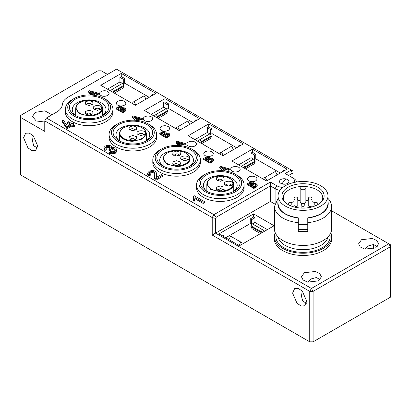 <?xml version="1.0" encoding="UTF-8"?>
<svg xmlns="http://www.w3.org/2000/svg" width="411" height="411" viewBox="0 0 411 411"><rect width="100%" height="100%" fill="white"/><g stroke="black" fill="none" stroke-linecap="round" stroke-linejoin="round"><path stroke-width="0.62" d="M89.151 110.256L92.696 111.371L93.009 113.693L89.151 115.137L85.293 113.693L85.601 111.371L89.151 110.256M101.697 107.893L101.332 108.889L97.474 110.333L93.616 108.889L93.246 107.893C92.984 104.743 101.959 104.743 101.697 107.893M89.151 100.649L92.696 101.758L93.009 104.086L89.151 105.529L85.293 104.086L85.601 101.758L89.151 100.649M86.305 104.892A2.851 1.649 180 0 1 89.151 103.382A2.851 1.649 180 0 1 91.992 104.892M88.904 105.524L89.151 105.519A2.851 1.649 180 0 1 89.398 105.524M94.617 109.835C94.443 107.708 100.5 107.708 100.325 109.835M97.227 110.328L97.715 110.328M86.305 114.505A2.851 1.649 180 0 1 89.151 112.994L91.992 114.505M88.904 115.131A2.851 1.649 180 0 1 89.151 115.126L89.398 115.131M132.866 135.496L136.411 136.611L136.724 138.933L132.866 140.377L129.008 138.933L129.321 136.611L132.866 135.496M145.412 133.133L145.047 134.13L141.189 135.573L137.331 134.13L136.961 133.133C136.699 129.984 145.674 129.984 145.412 133.133M132.866 125.889L136.411 126.999L136.724 129.321L132.866 130.765L129.008 129.321L129.321 126.999L132.866 125.889M130.02 130.133A2.851 1.649 180 0 1 132.866 128.622L135.707 130.133M132.619 130.765A2.851 1.649 180 0 1 132.866 130.755L133.113 130.765M138.343 134.936A2.851 1.649 180 0 1 141.189 133.426A2.851 1.649 180 0 1 144.03 134.936M140.942 135.568A2.851 1.649 180 0 1 141.435 135.568M130.02 139.74A2.851 1.649 180 0 1 132.866 138.23L135.707 139.74M132.619 140.372A2.851 1.649 180 0 1 132.866 140.367L133.113 140.372M176.581 160.737L180.126 161.847L180.439 164.174L176.581 165.618L172.723 164.174L173.036 161.847L176.581 160.737M189.127 158.369L188.762 159.365L184.904 160.809L181.046 159.365L180.676 158.369C180.414 155.224 189.389 155.224 189.127 158.369M176.581 151.125L180.126 152.24L180.439 154.562L176.581 156.005L172.723 154.562L173.036 152.24L176.581 151.125M173.735 155.373L176.581 153.858A2.851 1.649 180 0 1 179.422 155.373M176.334 156L176.581 155.995A2.851 1.649 180 0 1 176.828 156M182.058 160.177A2.851 1.649 180 0 1 184.904 158.667A2.851 1.649 180 0 1 187.745 160.177M184.657 160.809A2.851 1.649 180 0 1 185.15 160.809M173.735 164.981A2.851 1.649 180 0 1 176.581 163.47L179.422 164.981M176.334 165.612A2.851 1.649 180 0 1 176.581 165.607L176.828 165.612M220.296 185.972L223.841 187.087L224.154 189.409L220.296 190.853L216.438 189.409L216.751 187.087L220.296 185.972M232.847 183.609L232.477 184.606L228.619 186.049L224.76 184.606L224.391 183.609C224.129 180.46 233.104 180.46 232.847 183.609M220.296 176.365L223.841 177.475L224.154 179.802L220.296 181.246L216.438 179.802L216.751 177.475L220.296 176.365M217.455 180.609A2.851 1.649 180 0 1 220.296 179.098L223.137 180.609M220.049 181.241A2.851 1.649 180 0 1 220.296 181.236L220.543 181.241M225.767 185.551C225.588 183.424 231.645 183.424 231.47 185.551M228.372 186.044L228.865 186.044M217.455 190.221L220.296 188.711A2.851 1.649 180 0 1 223.137 190.221M220.049 190.848L220.296 190.843A2.851 1.649 180 0 1 220.543 190.848M297.8 205.428A1.901 1.099 180 0 1 295.124 206.43L293.993 205.428L293.993 198.903A1.901 1.099 180 0 0 294.553 199.679A1.901 1.099 180 0 0 295.124 199.91A1.901 1.099 180 0 0 297.24 199.679A1.901 1.099 180 0 0 297.8 198.903L297.8 205.428M308.24 198.903L308.24 205.428A1.901 1.099 180 0 0 310.141 206.528A1.901 1.099 180 0 0 312.047 205.428L312.047 198.903A1.901 1.099 180 0 1 311.487 199.679A1.901 1.099 180 0 1 308.795 199.679A1.901 1.099 180 0 1 308.24 198.903A1.901 1.901 0 0 1 311.091 197.259A1.901 1.901 0 0 1 312.047 198.903M304.921 208.053L304.921 205.238A1.901 1.099 180 0 1 304.366 206.014A1.901 1.099 180 0 1 301.674 206.014A1.901 1.099 180 0 1 301.119 205.238L301.119 208.053M327.988 195.919A24.968 14.416 0 0 0 303.02 181.503A24.968 14.416 0 0 0 278.052 195.919A24.968 14.416 0 0 0 303.02 210.334A24.968 14.416 0 0 0 327.988 195.919L327.988 203.686C327.084 211.177 320.344 215.893 307.772 217.835L307.772 217.974A25.205 14.549 -0 0 0 328.225 203.686A25.205 14.549 -0 0 0 327.988 201.688M278.052 201.688A25.205 14.549 -0 0 0 277.815 203.686A25.205 14.549 -0 0 0 298.263 217.974L298.263 217.835C285.691 215.893 278.956 211.177 278.052 203.686M307.772 217.974L307.772 231.578L298.263 231.578L298.263 217.974M307.772 229.482L298.263 229.482M327.988 198.426A28.534 16.476 180 0 1 331.554 206.404A28.534 16.476 180 0 1 307.772 222.644M278.052 198.426L274.486 206.404L274.486 228.922C274.091 237.728 287.772 245.624 303.02 245.398C318.268 245.624 331.944 237.728 331.554 228.922L331.554 206.404M298.263 222.644A28.534 16.476 180 0 1 274.486 206.404M275.231 232.662A28.652 16.543 -0 0 0 274.368 236.69A28.652 16.543 -0 0 0 303.02 253.233A28.652 16.543 -0 0 0 331.672 236.69A28.652 16.543 -0 0 0 330.809 232.662M274.368 236.69L274.368 238.94A28.652 16.543 -0 0 0 303.02 255.483A28.652 16.543 -0 0 0 331.672 238.94L331.672 236.69M307.772 224.791A24.968 14.416 0 0 0 298.263 224.791M109.203 135.851A23.776 13.727 0 0 0 122.689 149.614A23.776 13.727 0 0 0 149.681 146.917A23.776 13.727 0 0 0 154.248 143.213A23.776 13.727 0 0 0 156.524 135.851M196.633 186.327A23.776 13.727 0 0 0 210.119 200.095A23.776 13.727 0 0 0 237.111 197.393A23.776 13.727 0 0 0 241.678 193.689A23.776 13.727 0 0 0 243.959 186.327M152.918 161.086A23.776 13.727 0 0 0 166.404 174.855A23.776 13.727 0 0 0 193.396 172.158A23.776 13.727 0 0 0 197.963 168.448A23.776 13.727 0 0 0 200.244 161.086M65.488 110.61A23.776 13.727 0 0 0 78.974 124.379A23.776 13.727 0 0 0 105.961 121.677A23.776 13.727 0 0 0 110.533 117.972A23.776 13.727 0 0 0 112.809 110.61M147.996 123.814L149.681 124.785A23.776 13.727 180 0 1 156.642 134.489A23.776 13.727 180 0 1 154.248 140.495A23.776 13.727 180 0 1 127.533 147.868A23.776 13.727 180 0 1 109.085 134.489A23.776 13.727 180 0 1 111.479 128.489A23.776 13.727 180 0 1 116.051 124.785L117.731 123.814A21.403 12.356 180 0 1 147.996 123.814A21.403 12.356 180 0 1 152.111 137.952A21.403 12.356 180 0 1 123.511 143.66A21.403 12.356 180 0 1 113.621 127.148A21.403 12.356 180 0 1 117.731 123.814M150.616 137.531A19.738 11.395 0 0 0 141.492 122.303A19.738 11.395 0 0 0 115.116 127.569A19.738 11.395 0 0 0 118.907 140.608A19.738 11.395 0 0 0 146.819 140.608A19.738 11.395 0 0 0 150.616 137.531M145.735 141.189A16.882 9.746 0 0 0 148.047 139.139A16.882 9.746 0 0 0 149.748 134.88A16.882 9.746 0 0 0 136.652 125.381A16.882 9.746 0 0 0 117.68 130.616A16.882 9.746 0 0 0 115.984 134.88A16.882 9.746 0 0 0 119.997 141.189M235.426 174.29L237.111 175.261A23.776 13.727 180 0 1 244.072 184.971A23.776 13.727 180 0 1 241.678 190.971A23.776 13.727 180 0 1 214.963 198.349A23.776 13.727 180 0 1 196.52 184.971A23.776 13.727 180 0 1 198.914 178.965A23.776 13.727 180 0 1 203.481 175.261L205.166 174.29A21.403 12.356 180 0 1 235.426 174.29A21.403 12.356 180 0 1 239.541 188.428A21.403 12.356 180 0 1 210.941 194.141A21.403 12.356 180 0 1 201.051 177.624A21.403 12.356 180 0 1 205.166 174.29M238.046 188.007A19.738 11.395 0 0 0 228.927 172.779A19.738 11.395 0 0 0 202.546 178.045A19.738 11.395 0 0 0 206.343 191.084A19.738 11.395 0 0 0 234.249 191.084A19.738 11.395 0 0 0 238.046 188.007M233.165 191.665A16.882 9.746 0 0 0 235.477 189.62A16.882 9.746 0 0 0 237.178 185.356A16.882 9.746 0 0 0 224.082 175.857A16.882 9.746 0 0 0 205.115 181.097A16.882 9.746 0 0 0 203.414 185.356A16.882 9.746 0 0 0 207.427 191.665M191.711 149.054L193.396 150.02A23.776 13.727 180 0 1 200.357 159.73A23.776 13.727 180 0 1 197.963 165.731A23.776 13.727 180 0 1 171.248 173.108A23.776 13.727 180 0 1 152.805 159.73A23.776 13.727 180 0 1 155.194 153.729A23.776 13.727 180 0 1 159.766 150.02L161.446 149.054A21.403 12.356 180 0 1 191.711 149.054A21.403 12.356 180 0 1 195.826 163.193A21.403 12.356 180 0 1 167.226 168.9A21.403 12.356 180 0 1 157.336 152.389A21.403 12.356 180 0 1 161.446 149.054M194.331 162.771A19.738 11.395 0 0 0 185.212 147.539A19.738 11.395 0 0 0 158.831 152.805A19.738 11.395 0 0 0 162.628 165.844A19.738 11.395 0 0 0 190.534 165.844A19.738 11.395 0 0 0 194.331 162.771M189.45 166.429A16.882 9.746 0 0 0 191.762 164.379A16.882 9.746 0 0 0 193.463 160.12A16.882 9.746 0 0 0 180.367 150.621A16.882 9.746 0 0 0 161.4 155.856A16.882 9.746 0 0 0 159.699 160.12A16.882 9.746 0 0 0 163.712 166.429M104.281 98.573L105.966 99.544A23.776 13.727 180 0 1 112.927 109.254A23.776 13.727 180 0 1 110.533 115.255A23.776 13.727 180 0 1 83.813 122.632A23.776 13.727 180 0 1 65.37 109.254A23.776 13.727 180 0 1 67.764 103.248A23.776 13.727 180 0 1 72.336 99.544L74.016 98.573A21.403 12.356 180 0 1 104.281 98.573A21.403 12.356 180 0 1 108.396 112.712A21.403 12.356 180 0 1 79.791 118.425A21.403 12.356 180 0 1 69.901 101.907A21.403 12.356 180 0 1 74.016 98.573M106.901 112.29A19.738 11.395 0 0 0 97.777 97.063A19.738 11.395 0 0 0 71.401 102.329A19.738 11.395 0 0 0 75.192 115.368A19.738 11.395 0 0 0 103.104 115.368A19.738 11.395 0 0 0 106.901 112.29M102.015 115.948A16.882 9.746 0 0 0 104.332 113.904A16.882 9.746 0 0 0 106.033 109.639A16.882 9.746 0 0 0 92.937 100.14A16.882 9.746 0 0 0 73.965 105.38A16.882 9.746 0 0 0 72.269 109.639A16.882 9.746 0 0 0 76.282 115.948M297.8 200.774L300.164 200.486L300.164 202.012A2.851 1.649 0 0 0 302.1 203.573M303.94 203.573A2.851 1.649 0 0 0 305.871 202.012L305.871 188.115A2.851 1.649 180 0 1 303.02 189.759A2.851 1.649 180 0 1 300.164 188.115L300.164 202.012M300.164 188.115L300.164 186.584A19.738 11.395 0 0 0 283.282 197.861A19.738 11.395 0 0 0 284.438 201.703M300.164 200.486L300.164 186.584A19.738 11.395 0 0 1 305.871 186.584A19.738 11.395 0 0 1 322.753 197.861A19.738 11.395 0 0 1 321.597 201.703M287.911 204.431L288.168 204.257M291.183 202.644L293.993 201.626M305.871 200.486L308.24 200.774M312.047 201.626L314.857 202.644M317.873 204.257L318.129 204.431M305.871 188.115L305.871 202.012M324.13 195.919A21.11 12.186 0 0 0 303.02 183.732A21.11 12.186 0 0 0 281.91 195.919A21.11 12.186 0 0 0 283.749 200.892A21.11 12.186 0 0 0 303.02 208.105A21.11 12.186 0 0 0 322.291 200.892A21.11 12.186 0 0 0 324.13 195.919M278.052 205.68L278.052 195.919M270.402 201.472L215.59 233.119L215.59 218.39L216.284 217.183L270.402 185.942L270.402 201.472L274.789 204.005M311.425 288.45L215.59 233.119L212.225 235.056L309.745 291.363L311.425 288.45L313.105 291.363L390.45 246.708L388.77 243.795L311.425 288.45M331.554 210.761L390.45 244.766L390.45 297.184L313.105 341.839L313.105 291.363L309.745 291.363L309.745 341.839L313.105 341.839M361.531 239.716L372.412 238.467L376.897 240.589L378.577 243.795L375.654 247.874L364.773 249.123L360.288 247.001L358.608 243.795L361.531 239.716M318.489 280.877L307.603 282.126L303.123 280.004L301.438 276.798L304.366 272.724L315.247 271.471L319.727 273.598L321.412 276.798L318.489 280.877M253.587 213.895L274.101 225.742L239.464 245.737L218.95 233.895L253.587 213.895L253.587 217.003L254.933 217.779L254.933 222.438L267.376 229.621M288.558 175.456L292.236 173.334L292.93 173.735L292.93 177.978M292.236 173.334L291.25 170.02L285.198 173.514L293.269 178.174A12.839 7.413 180 0 1 296.778 181.96M279.948 190.411A12.839 7.413 180 0 1 275.108 188.659L275.108 202.977M270.402 185.942L275.108 188.659L276.788 185.746L270.402 182.058L270.402 185.942M364.629 249.087L368.595 245.855L373.553 244.514L377.262 246.657M307.464 282.09L311.425 278.858L316.388 277.517L320.097 279.66M225.675 237.779L250.222 223.605L250.222 218.945L253.587 217.003M221.642 235.446L222.315 235.056L223.661 235.837L223.661 236.613M292.93 173.735L292.93 170.991L116.554 69.161L68.175 97.094A19.975 11.534 0 0 0 62.354 104.63C62.02 107.554 60.078 110.066 56.533 112.162L46.443 117.988L213.905 214.67L212.225 217.583L212.225 235.056M291.584 177.203L293.269 178.174L291.584 177.203A10.46 6.042 180 0 1 294.538 182.361M282.799 187.462A10.46 6.042 180 0 1 276.788 185.746M215.59 218.39L212.225 217.583L44.763 120.901L44.763 131.386L20.55 117.407L20.55 115.465L97.895 70.81L101.255 70.81L107.477 74.401M270.402 182.058L213.905 214.67L216.284 217.183M309.745 341.839L20.55 174.875L20.55 117.407M37.699 145.946L35.634 150.518L32.017 150.662L27.938 147.842L23.576 137.793L25.646 133.221L29.258 133.077L33.342 135.897L37.699 145.946M306.719 301.263L304.649 305.835L301.032 305.979L296.953 303.159L292.596 293.11L294.661 288.537L298.278 288.394L302.357 291.214L306.719 301.263M373.548 244.514L373.548 248.799M250.222 223.605L251.568 224.38L252.082 224.087M252.436 223.882L254.933 222.438M264.36 231.362L262.336 229.621L261.072 232.477L250.982 226.656A8.883 5.127 -60 0 1 251.928 228.639L260.502 233.592M250.222 218.945L251.568 219.721L254.933 217.779M251.568 219.721L251.568 224.38M222.988 236.222L223.661 235.837M117.731 101.291C119.976 100.227 122.216 100.227 124.456 101.291C126.3 102.586 126.3 103.88 124.456 105.175C122.216 106.238 119.976 106.238 117.731 105.175C115.892 103.88 115.892 102.586 117.731 101.291M144.636 116.822C146.876 115.758 149.116 115.758 151.361 116.822C153.205 118.116 153.205 119.411 151.361 120.706C149.116 121.769 146.876 121.769 144.636 120.706C142.792 119.411 142.792 118.116 144.636 116.822M161.446 126.531C163.691 125.468 165.931 125.468 168.176 126.531C170.015 127.826 170.015 129.121 168.176 130.415C165.931 131.479 163.691 131.479 161.446 130.415C159.607 129.121 159.607 127.826 161.446 126.531M188.351 142.062C190.591 140.999 192.836 140.999 195.076 142.062C196.92 143.357 196.92 144.651 195.076 145.946C192.836 147.01 190.591 147.01 188.351 145.946C186.507 144.651 186.507 143.357 188.351 142.062M205.166 151.772C207.406 150.703 209.646 150.703 211.891 151.772C213.73 153.062 213.73 154.356 211.891 155.651C209.646 156.714 207.406 156.714 205.166 155.651C203.322 154.356 203.322 153.067 205.166 151.772M232.066 167.303C234.306 166.239 236.551 166.239 238.791 167.303C240.635 168.597 240.635 169.892 238.791 171.187C236.551 172.25 234.306 172.25 232.066 171.187C230.222 169.892 230.222 168.597 232.066 167.303M107.646 91.586C112.188 93.97 105.052 98.09 100.921 95.47C96.374 93.081 103.51 88.961 107.646 91.586M122.386 107.163L122.283 107.903L123.839 107.728L125.247 108.16L126.069 109.439L125.674 110.929L122.75 112.763L116.025 108.879L116.025 108.103L119.848 106.213L121.784 106.526L122.386 107.163L122.432 108.185M134.746 120.243L132.27 117.361L132.27 116.585L133.37 115.948L142.365 118.522L141.42 119.067L138.933 118.332L136.365 119.817L136.894 120.413M142.365 118.522L142.365 119.298L141.42 119.842L138.933 119.108L136.817 120.331M169.656 134.017L169.784 135.455L169.656 134.798L169.389 136.169L166.465 137.998L159.74 134.12L159.74 133.339L162.648 131.715L164.595 131.433L166.101 132.399L166.029 133.159L167.554 132.969L168.962 133.395L169.656 134.017L169.389 135.389L166.465 137.223L159.74 133.339M178.461 145.479L175.985 142.602L175.985 141.821L177.09 141.189L186.08 143.763L185.135 144.307L182.648 143.573L180.08 145.052L180.609 145.653M186.08 143.763L186.08 144.538L185.135 145.083L182.648 144.348L180.532 145.571M213.371 159.257L213.499 160.696L213.371 160.033L213.104 161.405L210.18 163.239L203.455 159.355L203.455 158.579L206.363 156.956L208.31 156.673L209.816 157.639L209.744 158.399L211.269 158.204L212.677 158.636L213.371 159.257L213.104 160.629L210.18 162.463L203.455 158.579M74.386 125.155L74.386 126.316L73.43 126.871L71.874 125.972L67.306 128.607L66.5 128.14L62.169 121.723L62.169 120.562L63.207 119.961L67.538 126.28L70.98 124.292L67.491 122.278L68.447 121.723L71.94 123.737L72.906 123.182L73.795 123.696L72.829 124.256L74.386 125.155L73.43 125.704L71.874 124.805L67.306 127.441L66.5 126.973L62.169 120.562M69.973 124.872L67.491 123.439L67.491 122.278M156.514 173.052L156.37 177.424L161.312 174.567L162.504 175.256L162.504 176.422L155.836 180.27L155.122 179.689L154.598 178.446L154.767 172.949L153.853 171.752L152.085 171.341L150.21 171.844L149.321 172.974L150.262 174.146L148.854 174.809L147.672 172.99L149.219 171.233L152.322 170.37L155.163 171.033L156.108 171.865L156.534 174.624M154.829 174.418L153.853 172.918L152.085 172.507L149.537 173.555M150.262 174.146L150.262 175.312L148.854 175.975L147.662 174.295L147.672 172.99M156.514 174.213L156.272 177.126M193.658 197.881L193.447 196.175L194.249 195.713L204.375 201.56L204.375 202.726L203.137 203.44L195.246 198.888L194.264 201.174L193.062 200.486L193.715 197.27M115.26 150.76L114.535 150.123L112.573 149.63L110.6 150.128L109.871 150.714L108.915 150.01L108.915 148.844L110.189 147.431M109.937 148.058L107.918 147.354L105.761 148.196M110.143 147.677L109.506 146.578L107.918 146.193L106.279 146.619L105.529 147.58L106.279 148.725L106.279 149.892L104.815 150.477L103.921 148.767M117.099 151.048L115.583 153.133L112.583 153.95L109.532 153.339L109.532 152.173L110.605 151.366L112.85 151.823L114.566 151.371L115.434 150.169L114.535 148.957L112.573 148.469L110.6 148.967L109.871 149.547L108.915 148.844M266.534 180.989L231.896 160.994L252.411 149.147L287.048 169.147L266.534 180.989M222.819 155.748L188.181 135.753L208.696 123.911L243.333 143.907L222.819 155.748M179.104 130.513L144.466 110.513L164.981 98.671L199.618 118.666L179.104 130.513M253.53 182.88L253.428 183.619L254.99 183.445L256.392 183.876L257.214 185.155L256.824 186.645L253.895 188.479L247.17 184.596L247.17 183.82L250.993 181.929L252.935 182.243L253.53 182.88L253.577 183.902M222.176 170.719L219.7 167.837L219.7 167.061L220.805 166.424L229.795 168.998L228.855 169.543L226.363 168.813L223.795 170.293L224.324 170.894M229.795 168.998L229.795 169.779L228.855 170.324L226.363 169.589L224.247 170.806M248.881 177.007C251.121 175.944 253.361 175.944 255.606 177.007C257.45 178.302 257.45 179.597 255.606 180.891C253.361 181.955 251.121 181.955 248.881 180.891C247.037 179.597 247.037 178.302 248.881 177.007M91.031 95.003L88.555 92.121L88.555 91.345L89.655 90.708L98.65 93.282L97.705 93.826L95.213 93.097L92.65 94.576L93.179 95.177M98.65 93.282L98.65 94.062L97.705 94.607L95.213 93.872L93.102 95.09M121.266 73.43L155.897 93.431L135.389 105.273L100.752 85.277L121.266 73.43L121.266 76.538L124.625 78.48L124.625 83.14L149.172 97.315M280.826 179.535C282.46 178.682 284.289 178.513 286.303 179.016C289.298 180.239 289.709 181.703 287.551 183.414C285.917 184.267 284.088 184.436 282.069 183.933C279.079 182.71 278.663 181.241 280.826 179.535M46.443 117.988L44.763 120.901M44.763 122.041L36.235 120.968L32.423 116.436L35.346 112.357L44.861 110.847L51.981 114.792M33.24 135.789L32.423 140.839L33.738 145.807L37.452 147.945M302.26 291.106L301.438 296.156L302.758 301.119L306.467 303.261M241.663 244.468A8.883 5.127 -60 0 1 242.069 243.451L242.007 242.747L240.8 242.053L239.032 245.485M240.8 242.053L230.715 236.227A13.316 7.686 -60 0 0 228.942 239.664M261.072 232.477A8.883 5.127 -60 0 1 261.473 233.027M250.982 226.656A0.714 0.411 -60 0 1 251.044 225.88L252.251 223.795A13.316 7.686 -60 0 1 252.678 224.01L262.768 229.836M262.336 229.621L252.251 223.795M109.085 134.489L109.085 137.207A23.776 13.727 0 0 0 123.768 149.892A23.776 13.727 0 0 0 149.681 146.917A23.776 13.727 0 0 0 154.248 143.213A23.776 13.727 0 0 0 156.642 137.207L156.642 134.489M196.52 184.971L196.52 187.688A23.776 13.727 0 0 0 211.197 200.368A23.776 13.727 0 0 0 237.111 197.393A23.776 13.727 0 0 0 241.678 193.689A23.776 13.727 0 0 0 244.072 187.688L244.072 184.971M125.941 108.781L125.674 110.153L122.75 111.987L116.025 108.103M122.75 112.763L122.75 111.987M135.45 120.284L132.27 116.585M141.42 119.842L141.42 119.067M138.933 119.108L138.933 118.332M166.465 137.998L166.465 137.223M166.101 132.399L165.998 133.138M179.165 145.525L175.985 141.821M185.135 145.083L185.135 144.307M182.648 144.348L182.648 143.573M210.18 163.239L210.18 162.463M209.816 157.639L209.713 158.379M66.5 128.14L66.5 126.973M73.795 124.81L73.795 123.696M73.43 126.871L73.43 125.704M71.874 125.972L71.874 124.805M67.306 128.607L67.306 127.441M162.504 175.256L155.836 179.104L155.122 178.523L154.562 176.766M155.836 180.27L155.836 179.104M155.122 179.689L155.122 178.523M148.854 175.975L148.854 174.809M204.375 201.56L203.137 202.274L195.246 197.722L194.264 200.013L193.062 199.32M203.137 203.44L203.137 202.274M195.246 198.888L195.246 197.722M194.264 201.174L194.264 200.013M193.699 197.588L193.447 196.175M109.871 150.714L109.871 149.547M106.279 148.725L104.815 149.311L103.921 147.6L105.242 146.049L107.112 145.376L109.141 145.319L110.806 145.854L111.648 146.742L111.7 148.232M104.815 150.477L104.815 149.311M103.911 148.946L103.921 147.6M111.648 146.742L111.463 147.837L113.708 147.528L115.83 148.186L117.099 150.03L115.583 151.967L112.583 152.784L109.532 152.173M238.621 164.873L251.064 157.69L251.064 153.031L252.411 152.255L255.77 154.197L255.77 158.857L280.323 173.031M252.411 149.147L252.411 152.255M282.336 171.865L282.336 171.089L283.682 170.313L284.355 170.699M194.906 139.637L207.35 132.45L207.35 127.795L208.696 127.014L212.055 128.956L212.055 133.616L236.608 147.79M208.696 123.911L208.696 127.014M238.621 146.624L238.621 145.848L239.967 145.073L240.641 145.458M151.191 114.397L163.635 107.214L163.635 102.555L164.981 101.779L168.34 103.721L168.34 108.381L192.887 122.55M164.981 98.671L164.981 101.779M194.906 121.384L194.906 120.608L196.253 119.832L196.926 120.223M257.086 184.498L256.824 185.87L253.895 187.704L247.17 183.82M253.895 188.479L253.895 187.704M222.88 170.76L219.7 167.061M228.855 170.324L228.855 169.543M226.363 169.589L226.363 168.813M152.805 159.73L152.805 162.448A23.776 13.727 0 0 0 167.483 175.132A23.776 13.727 0 0 0 193.396 172.158A23.776 13.727 0 0 0 197.963 168.448A23.776 13.727 0 0 0 200.357 162.448L200.357 159.73M91.735 95.044L88.555 91.345M97.705 94.607L97.705 93.826M95.213 93.872L95.213 93.097M151.191 96.148L151.191 95.373L152.538 94.592L153.211 94.982M107.477 89.156L119.92 81.974L119.92 77.314L121.266 76.538M65.37 109.254L65.37 111.972A23.776 13.727 0 0 0 80.053 124.651A23.776 13.727 0 0 0 105.961 121.677A23.776 13.727 0 0 0 110.533 117.972A23.776 13.727 0 0 0 112.927 111.972L112.927 109.254M119.935 106.927L121.42 107.487L121.24 108.196L119.647 109.162L117.68 108.026L119.935 106.927L119.935 107.703L118.353 108.417M121.42 107.487L121.471 107.852M122.761 108.427L123.619 108.422L124.816 109.121L124.476 110.045L122.884 111.027L120.397 109.593L122.761 108.427L122.761 109.208L121.07 109.984M124.816 109.121L124.852 109.567M133.714 116.806L137.921 118.034L135.846 119.231L133.714 116.806M163.65 132.167L165.135 132.727L164.955 133.436L163.367 134.402L161.4 133.267L163.65 132.167L163.65 132.943L162.068 133.652M165.135 132.727L165.186 133.092M166.476 133.667L167.334 133.657L168.531 134.361L168.191 135.281L166.599 136.267L164.112 134.834L166.476 133.667L166.476 134.443L164.785 135.219M168.531 134.361L168.567 134.803M177.429 142.047L181.636 143.275L179.561 144.472L177.429 142.047M207.365 157.408L208.85 157.968L208.67 158.672L207.082 159.643L205.115 158.502L207.365 157.408L207.365 158.184L205.788 158.893M208.85 157.968L208.901 158.333M210.191 158.908L211.049 158.898L212.246 159.596L211.912 160.521L210.314 161.508L207.827 160.069L210.191 158.908L210.191 159.684L208.5 160.46M212.246 159.596L212.282 160.043M251.064 157.69L253.561 159.134M253.916 159.34L254.43 159.632L255.77 158.857M245.495 168.844L254.07 163.891L255.015 161.908A0.714 0.411 60 0 0 254.954 161.133L253.746 159.047L243.23 165.088L241.637 166.614M251.064 153.031L254.43 154.973L254.43 159.632M254.43 154.973L255.77 154.197M282.336 171.089L283.009 171.474M210.201 134.099L210.715 134.392L212.055 133.616M207.35 132.45L209.846 133.894M201.78 143.603L210.355 138.651L211.295 136.668A0.714 0.411 60 0 0 211.239 135.892L210.031 133.806L199.515 139.848L197.922 141.379M207.35 127.795L210.715 129.732L210.715 134.392M210.715 129.732L212.055 128.956M238.621 145.848L239.294 146.239M166.486 108.858L166.994 109.156L168.34 108.381M163.635 107.214L166.131 108.658M158.065 118.363L166.64 113.415L167.58 111.427A0.714 0.411 60 0 0 167.524 110.657L166.316 108.571L155.8 114.612L154.207 116.138M163.635 102.555L166.994 104.497L166.994 109.156M166.994 104.497L168.34 103.721M194.906 120.608L195.579 120.998M251.08 182.643L252.57 183.203L252.385 183.912L250.797 184.878L248.83 183.743L251.08 182.643L251.08 183.424L249.503 184.133M252.57 183.203L252.616 183.568M253.906 184.149L254.763 184.138L255.961 184.837L255.627 185.762L254.029 186.743L251.542 185.31L253.906 184.149L253.906 184.924L252.215 185.7M255.961 184.837L255.996 185.284M221.144 167.287L225.351 168.51L223.276 169.712L221.144 167.287M89.999 91.571L94.206 92.794L92.131 93.996L89.999 91.571M122.771 83.623L123.279 83.916L124.625 83.14M119.92 81.974L122.416 83.418M114.345 93.127L122.925 88.175L123.865 86.192A0.714 0.411 60 0 0 123.809 85.416L122.601 83.33L112.085 89.372L110.492 90.898M151.191 95.373L151.865 95.758M119.92 77.314L123.279 79.256L124.625 78.48M123.279 79.256L123.279 83.916M121.42 108.268L120.978 107.913L120.978 107.137M120.978 107.913L119.935 107.703M124.816 109.896L124.353 109.496L124.353 108.72M124.353 109.496L122.761 109.208M137.027 118.553L134.633 117.849M165.135 133.503L164.693 133.154L164.693 132.373M164.693 133.154L163.65 132.943M168.531 135.137L168.068 134.736L168.068 133.96M168.068 134.736L166.476 134.443M180.742 143.788L178.348 143.09M208.85 158.744L208.408 158.389L208.408 157.613M208.408 158.389L207.365 158.184M212.246 160.372L211.783 159.971L211.783 159.196M211.783 159.971L210.191 159.684M244.524 168.279A8.883 5.127 60 0 1 244.925 167.729L243.661 164.873M243.23 165.088L253.32 159.263A13.316 7.686 60 0 1 253.746 159.047M266.965 180.742L265.198 177.305L263.99 177.999L263.929 178.703A8.883 5.127 60 0 1 264.335 179.72M265.198 177.305L275.283 171.479A13.316 7.686 60 0 1 277.05 174.916M223.25 155.502L221.478 152.065L220.275 152.758L220.214 153.467A8.883 5.127 60 0 1 220.615 154.479M221.478 152.065L231.568 146.239A13.316 7.686 60 0 1 233.335 149.676M200.809 143.043A8.883 5.127 60 0 1 201.21 142.494L201.149 141.718L199.946 139.632M199.515 139.848L209.605 134.027A13.316 7.686 60 0 1 210.031 133.806M179.535 130.261L177.763 126.824L176.56 127.523L176.499 128.227A8.883 5.127 60 0 1 176.9 129.239M177.763 126.824L187.853 121.004A13.316 7.686 60 0 1 189.62 124.435M157.094 117.803A8.883 5.127 60 0 1 157.495 117.253L157.434 116.477L156.231 114.392M155.8 114.612L165.89 108.787A13.316 7.686 60 0 1 166.316 108.571M252.57 183.984L252.128 183.63L252.128 182.854M252.128 183.63L251.08 183.424M255.961 185.613L255.498 185.212L255.498 184.436M255.498 185.212L253.906 184.924M224.463 169.029L222.063 168.33M93.312 93.312L90.918 92.614M113.374 92.562A8.883 5.127 60 0 1 113.78 92.013L112.511 89.156M112.085 89.372L122.17 83.546A13.316 7.686 60 0 1 122.601 83.33M135.82 105.026L134.048 101.589L132.845 102.282L132.784 102.986A8.883 5.127 60 0 1 133.185 104.004M134.048 101.589L144.138 95.763A13.316 7.686 60 0 1 145.905 99.2M89.151 116.051A13.46 7.768 0 0 0 102.606 108.283C101.974 103.526 97.489 100.865 89.151 100.31C80.813 100.865 76.328 103.526 75.691 108.283L79.636 113.775L89.151 116.051M89.151 115.388A12.982 7.496 0 0 0 102.134 107.893A12.982 7.496 0 0 0 89.151 100.397A12.982 7.496 0 0 0 76.169 107.893A12.982 7.496 0 0 0 89.151 115.388M132.866 141.292L142.381 139.01L146.321 133.518C145.689 128.761 141.204 126.105 132.866 125.55C124.528 126.105 120.043 128.761 119.406 133.518A13.46 7.768 0 0 0 132.866 141.292M132.866 140.629A12.982 7.496 0 0 0 145.848 133.133A12.982 7.496 0 0 0 132.866 125.638A12.982 7.496 0 0 0 119.884 133.133A12.982 7.496 0 0 0 132.866 140.629M176.581 166.527A13.46 7.768 0 0 0 190.041 158.759C189.404 154.002 184.919 151.346 176.581 150.786C168.243 151.346 163.758 154.002 163.121 158.759L167.066 164.251L176.581 166.527M176.581 165.864A12.982 7.496 0 0 0 189.563 158.369A12.982 7.496 0 0 0 176.581 150.873A12.982 7.496 0 0 0 163.599 158.369A12.982 7.496 0 0 0 176.581 165.864M220.296 191.767A13.46 7.768 0 0 0 233.756 184C233.119 179.242 228.634 176.581 220.296 176.026C211.958 176.581 207.473 179.242 206.836 184L210.781 189.492L220.296 191.767M220.296 191.105A12.982 7.496 0 0 0 233.278 183.609A12.982 7.496 0 0 0 220.296 176.114A12.982 7.496 0 0 0 207.314 183.609A12.982 7.496 0 0 0 220.296 191.105M291.969 206.301L291.969 204.185A1.901 1.099 180 0 1 291.414 204.961A1.901 1.099 180 0 1 290.87 205.181A1.901 1.099 180 0 1 289.344 205.202M288.388 204.704A1.901 1.099 180 0 1 288.168 204.185L288.168 204.575M316.696 205.202A1.901 1.099 180 0 1 314.626 204.961A1.901 1.099 180 0 1 314.066 204.185L314.066 206.301M317.873 204.575L317.873 204.185A1.901 1.099 180 0 1 317.646 204.704M277.985 236.828A25.205 14.549 -0 0 0 303.02 249.688A25.205 14.549 -0 0 0 328.055 236.828M276.177 234.511A27.105 15.649 -0 0 0 303.02 252.339A27.105 15.649 -0 0 0 329.863 234.511M109.085 136.699A23.797 13.738 0 0 0 123.351 149.799A23.797 13.738 0 0 0 149.691 146.922A23.797 13.738 0 0 0 156.642 136.699M196.52 187.175A23.797 13.738 0 0 0 210.781 200.28A23.797 13.738 0 0 0 237.121 197.398A23.797 13.738 0 0 0 244.072 187.175M152.805 161.939A23.797 13.738 0 0 0 167.066 175.04A23.797 13.738 0 0 0 193.406 172.163A23.797 13.738 0 0 0 200.357 161.939M65.37 111.458A23.797 13.738 0 0 0 79.636 124.564A23.797 13.738 0 0 0 105.976 121.682A23.797 13.738 0 0 0 112.927 111.458M125.674 110.929L125.674 110.153M124.682 111.648L124.682 110.872M169.389 136.169L169.389 135.389M168.397 136.889L168.397 136.108M213.104 161.405L213.104 160.629M212.112 162.124L212.112 161.348M154.598 178.446L154.598 177.28M154.767 174.115L154.767 172.949M153.853 172.918L153.853 171.752M152.085 172.507L152.085 171.341M150.21 173.005L150.21 171.844M156.386 176.34L156.386 175.178M194.922 200.054L194.922 198.888M114.535 150.123L114.535 148.957M112.573 149.63L112.573 148.469M110.6 150.128L110.6 148.967M109.506 147.744L109.506 146.578M107.918 147.354L107.918 146.193M106.279 147.785L106.279 146.619M115.583 153.133L115.583 151.967M112.583 153.95L112.583 152.784M256.824 186.645L256.824 185.87M255.827 187.365L255.827 186.589M286.303 179.016A12.366 4.495 106 0 0 282.069 183.933M261.134 231.706L251.044 225.88M118.538 108.309L118.538 107.533M119.303 107.898L119.303 107.122M121.409 109.783L121.409 109.007M122.154 109.393L122.154 108.617M162.253 133.549L162.253 132.774M163.018 133.138L163.018 132.363M165.124 135.024L165.124 134.248M165.874 134.628L165.874 133.852M205.968 158.785L205.968 158.009M206.733 158.379L206.733 157.598M208.839 160.264L208.839 159.489M209.589 159.869L209.589 159.093M244.925 167.729L255.015 161.908M201.21 142.494L211.295 136.668M157.495 117.253L167.58 111.427M249.683 184.025L249.683 183.249M250.448 183.614L250.448 182.838M252.554 185.5L252.554 184.724M253.304 185.109L253.304 184.334M113.78 92.013L123.865 86.192M244.864 166.958L254.954 161.133M201.149 141.718L211.239 135.892M157.434 116.477L167.524 110.657M113.719 91.242L123.809 85.416M102.606 115.527L102.606 108.283M75.691 115.527L75.691 108.283M146.321 140.762L146.321 133.518M119.406 140.762L119.406 133.518M190.041 166.003L190.041 158.759M163.121 166.003L163.121 158.759M233.756 191.243L233.756 184M206.836 191.243L206.836 184M297.8 198.903A1.901 1.901 0 0 0 294.944 197.259A1.901 1.901 0 0 0 293.993 198.903M291.969 204.185A1.901 1.901 0 0 0 289.118 202.541A1.901 1.901 0 0 0 288.168 204.185M317.873 204.185A1.901 1.901 0 0 0 315.016 202.541A1.901 1.901 0 0 0 314.066 204.185M304.921 205.238A1.901 1.901 0 0 0 302.07 203.589A1.901 1.901 0 0 0 301.119 205.238M126.09 109.254L126.09 110.03M169.805 134.495L169.805 135.27M166.147 132.65L166.147 133.426M213.52 159.735L213.52 160.511M209.862 157.886L209.862 158.667M257.24 184.971L257.24 185.746"/></g></svg>
